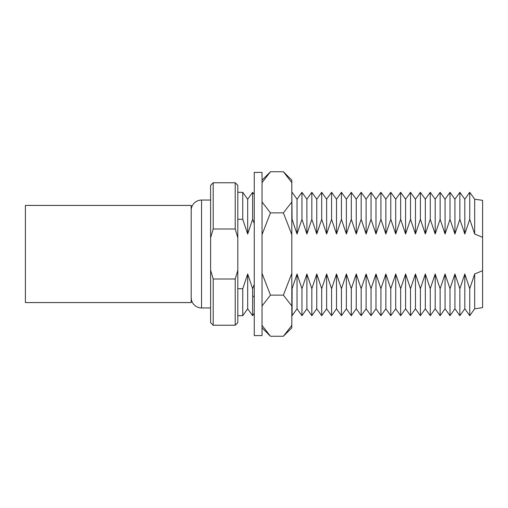 <?xml version="1.0" encoding="UTF-8"?>
<svg xmlns="http://www.w3.org/2000/svg" width="508" height="508" viewBox="0 0 508 508"><rect width="100%" height="100%" fill="white"/><g stroke="black" fill="none" stroke-linecap="round" stroke-linejoin="round"><path stroke-width="0.76" d="M210.61 237.782L210.61 185.356L213.201 182.766L213.201 228.994L210.61 237.782L210.61 270.218L213.201 279.006L213.201 325.234L235.217 325.234L235.217 279.006L213.201 279.006M237.808 237.782L235.217 228.994L235.217 182.766L237.808 185.356L237.808 322.644L235.217 325.234M210.61 200.05L201.543 200.05A10.363 10.363 0 0 0 191.186 210.407M201.543 200.05L201.543 307.95A10.363 10.363 0 0 1 191.186 297.593M474.675 199.225L474.675 234.01L482.6 237.306L482.6 200.343L474.675 199.225L469.741 192.316L469.741 219.304L464.807 234.01L459.867 219.304L454.933 234.01L449.999 219.304L445.065 234.01L440.131 219.304L435.197 234.01L430.263 219.304L425.329 234.01L420.395 219.304L415.455 234.01L410.521 219.304L405.587 234.01L400.653 219.304L395.719 234.01L390.785 219.304L385.851 234.01L380.917 219.304L375.983 234.01L371.043 219.304L366.109 234.01L361.175 219.304L356.241 234.01L351.307 219.304L346.373 234.01L341.44 219.304L336.506 234.01L331.572 219.304L326.631 234.01L321.697 219.304L316.763 234.01L311.829 219.304L306.896 234.01L301.962 219.304L297.028 234.01L292.094 219.304L291.821 192.697M474.675 308.775L474.675 273.99L482.6 270.694L482.6 307.658L474.675 308.775L469.741 315.684L464.807 308.775L459.867 315.684L454.933 308.775L449.999 315.684L445.065 308.775L440.131 315.684L435.197 308.775L430.263 315.684L425.329 308.775L420.395 315.684L415.455 308.775L410.521 315.684L405.587 308.775L400.653 315.684L395.719 308.775L390.785 315.684L385.851 308.775L380.917 315.684L375.983 308.775L371.043 315.684L366.109 308.775L361.175 315.684L356.241 308.775L351.307 315.684L346.373 308.775L341.44 315.684L336.506 308.775L331.572 315.684L326.631 308.775L321.697 315.684L316.763 308.775L311.829 315.684L306.896 308.775L301.962 315.684L297.028 308.775L292.094 315.684L291.821 315.303M201.543 307.95L210.61 307.95M253.733 193.885L252.616 192.316L247.682 199.225L242.748 192.316L242.748 219.304L237.808 219.304M242.748 192.316L237.808 192.316M242.748 315.684L242.748 288.696L247.682 273.99L247.682 308.775L242.748 315.684L237.808 315.684M292.094 315.684L292.094 288.696L297.028 273.99L301.962 288.696L306.896 273.99L311.829 288.696L316.763 273.99L321.697 288.696L326.631 273.99L331.572 288.696L336.506 273.99L341.44 288.696L346.373 273.99L351.307 288.696L356.241 273.99L361.175 288.696L366.109 273.99L371.043 288.696L375.983 273.99L380.917 288.696L385.851 273.99L390.785 288.696L395.719 273.99L400.653 288.696L405.587 273.99L410.521 288.696L415.455 273.99L420.395 288.696L425.329 273.99L430.263 288.696L435.197 273.99L440.131 288.696L445.065 273.99L449.999 288.696L454.933 273.99L459.867 288.696L464.807 273.99L464.807 308.775M464.807 273.99L469.741 288.696L469.741 315.684M464.807 234.01L464.807 199.225L469.741 192.316M474.675 234.01L469.741 219.304M454.933 273.99L454.933 308.775M459.867 288.696L459.867 315.684M454.933 234.01L454.933 199.225L459.867 192.316L459.867 219.304M464.807 199.225L459.867 192.316M445.065 273.99L445.065 308.775M449.999 288.696L449.999 315.684M445.065 234.01L445.065 199.225L449.999 192.316L449.999 219.304M454.933 199.225L449.999 192.316M435.197 273.99L435.197 308.775M440.131 288.696L440.131 315.684M435.197 234.01L435.197 199.225L440.131 192.316L440.131 219.304M445.065 199.225L440.131 192.316M425.329 273.99L425.329 308.775M430.263 288.696L430.263 315.684M425.329 234.01L425.329 199.225L430.263 192.316L430.263 219.304M435.197 199.225L430.263 192.316M415.455 273.99L415.455 308.775M420.395 288.696L420.395 315.684M415.455 234.01L415.455 199.225L420.395 192.316L420.395 219.304M425.329 199.225L420.395 192.316M405.587 273.99L405.587 308.775M410.521 288.696L410.521 315.684M405.587 234.01L405.587 199.225L410.521 192.316L410.521 219.304M415.455 199.225L410.521 192.316M395.719 273.99L395.719 308.775M400.653 288.696L400.653 315.684M395.719 234.01L395.719 199.225L400.653 192.316L400.653 219.304M405.587 199.225L400.653 192.316M385.851 273.99L385.851 308.775M390.785 288.696L390.785 315.684M385.851 234.01L385.851 199.225L390.785 192.316L390.785 219.304M395.719 199.225L390.785 192.316M375.983 273.99L375.983 308.775M380.917 288.696L380.917 315.684M375.983 234.01L375.983 199.225L380.917 192.316L380.917 219.304M385.851 199.225L380.917 192.316M366.109 273.99L366.109 308.775M371.043 288.696L371.043 315.684M366.109 234.01L366.109 199.225L371.043 192.316L371.043 219.304M375.983 199.225L371.043 192.316M356.241 273.99L356.241 308.775M361.175 288.696L361.175 315.684M356.241 234.01L356.241 199.225L361.175 192.316L361.175 219.304M366.109 199.225L361.175 192.316M346.373 273.99L346.373 308.775M351.307 288.696L351.307 315.684M346.373 234.01L346.373 199.225L351.307 192.316L351.307 219.304M356.241 199.225L351.307 192.316M336.506 273.99L336.506 308.775M341.44 288.696L341.44 315.684M336.506 234.01L336.506 199.225L341.44 192.316L341.44 219.304M346.373 199.225L341.44 192.316M326.631 273.99L326.631 308.775M331.572 288.696L331.572 315.684M326.631 234.01L326.631 199.225L331.572 192.316L331.572 219.304M336.506 199.225L331.572 192.316M316.763 273.99L316.763 308.775M321.697 288.696L321.697 315.684M316.763 234.01L316.763 199.225L321.697 192.316L321.697 219.304M326.631 199.225L321.697 192.316M306.896 273.99L306.896 308.775M311.829 288.696L311.829 315.684M306.896 234.01L306.896 199.225L311.829 192.316L311.829 219.304M316.763 199.225L311.829 192.316M297.028 273.99L297.028 308.775M301.962 288.696L301.962 315.684M297.028 234.01L297.028 199.225L301.962 192.316L301.962 219.304M306.896 199.225L301.962 192.316M297.028 199.225L292.094 192.316M247.682 308.775L252.616 315.684L252.616 288.696L254.26 284.423M247.682 273.99L252.616 288.696M252.616 192.316L252.616 219.304L247.682 234.01L242.748 219.304M254.26 223.577L252.616 219.304M254.229 313.43L252.616 315.684M247.682 199.225L247.682 234.01M469.741 288.696L474.675 273.99M242.748 288.696L237.808 288.696M213.201 325.234L210.61 322.644L210.61 270.218M235.217 228.994L213.201 228.994M235.217 279.006L237.808 270.218M482.6 237.306L482.6 270.694M191.186 205.429L191.186 302.571L25.4 302.571L25.4 205.429L191.186 205.429M254.26 172.403L262.033 172.403L262.033 335.598L254.26 335.598L254.26 172.403M254.26 297.682L253.606 296.164M291.821 182.613L283.388 171.742L291.821 180.175L291.821 202L283.388 212.871L270.459 212.871L262.033 202M262.033 327.825L270.459 336.258L262.033 325.387M283.388 212.871L291.821 234.613L291.821 273.387L283.388 295.129L291.821 306L291.821 325.387L283.388 336.258L270.459 336.258M283.388 295.129L270.459 295.129L262.033 273.387M262.033 306L270.459 295.129M283.388 171.742L270.459 171.742L262.033 182.613M262.033 234.613L270.459 212.871M291.821 202L291.821 234.613M291.821 273.387L291.821 306M291.821 325.387L291.821 327.825L283.388 336.258M235.217 182.766L213.201 182.766M262.033 180.175L270.459 171.742"/></g></svg>
